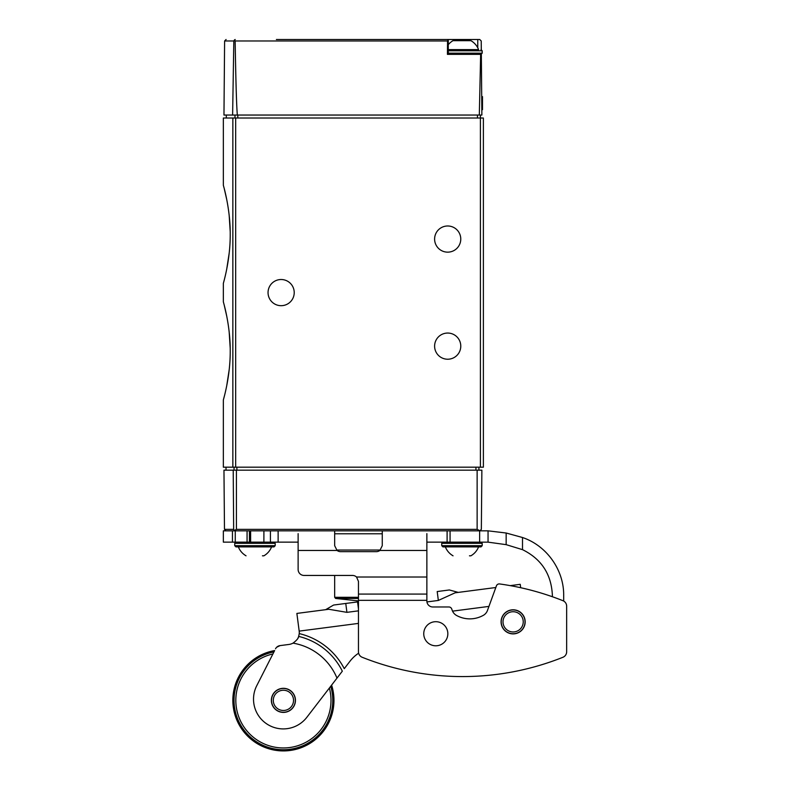 <?xml version="1.0" encoding="UTF-8"?>
<svg xmlns="http://www.w3.org/2000/svg" width="790" height="790" viewBox="0 0 790 790"><rect width="100%" height="100%" fill="white"/><g stroke="black" fill="none" stroke-linecap="round" stroke-linejoin="round"><path stroke-width="1.19" d="M447.505 39.5L479.737 39.5L481.219 40.971L481.298 49.652M481.337 54.322L481.87 115.044L479.313 115.044L480.646 54.372L481.337 54.372M229.199 369.621L226.73 385.678M224.311 396.323L223.343 399.967C223.116 400.54 230.374 377.225 230.226 350.918C230.384 324.572 223.116 301.257 223.343 301.82L223.343 283.383C223.116 283.956 230.374 260.631 230.226 234.334C230.384 207.987 223.116 184.672 223.343 185.235L223.343 118.016L480.409 118.016L480.409 115.044M224.301 305.454L226.76 316.276M229.169 331.84L230.196 347.956M480.409 467.186L480.409 118.016L483.381 118.016L483.381 467.186L223.343 467.186L223.343 399.967M229.199 253.037L226.73 269.084M224.311 279.739L223.343 283.383M224.301 188.859L226.76 199.682M229.169 215.245L230.196 231.361M276.382 39.5L448.276 39.5L447.555 40.971L447.426 54.372L480.646 54.372M232.616 115.044L233.82 40.971L234.442 39.944L235.144 40.971C235.835 81.824 236.566 106.512 237.336 115.044L223.965 115.044L224.607 40.971L233.82 40.971M237.336 115.044L479.313 115.044M234.442 39.944L235.203 39.5L234.442 39.944M268.047 292.606A13.084 13.084 0 0 0 287.678 303.933A13.084 13.084 0 0 0 287.678 281.27A13.084 13.084 0 0 0 268.047 292.606M434.609 239.064A13.084 13.084 0 0 0 454.23 250.4A13.084 13.084 0 0 0 454.23 227.737A13.084 13.084 0 0 0 434.609 239.064M434.609 346.139A13.084 13.084 0 0 0 454.23 357.475A13.084 13.084 0 0 0 454.23 334.802A13.084 13.084 0 0 0 434.609 346.139M448.276 49.612L478.592 49.612A17.844 17.844 0 0 0 470.949 40.685L452.986 40.685A17.844 17.844 0 0 0 448.276 44.665M481.821 109.692L482.493 109.692L482.493 96.607L481.703 96.607M481.722 98.434L482.493 98.434M235.262 542.138L235.262 530.841L223.343 530.841L223.343 542.138L250.628 542.138L250.628 530.841L249.442 530.841L450.073 530.841L447.101 530.841L447.101 542.138L426.867 542.138M292.26 530.841L307.932 530.841M409.003 530.841L432.723 530.841M236.427 470.159L233.218 470.159L233.662 529.359L233.218 470.159L223.965 470.159L224.478 529.359L233.662 529.359L234.393 530.495L236.427 529.359L236.427 470.159L481.87 470.159L481.347 529.359L479.866 530.841L481.347 529.359M235.074 530.841L234.393 530.495M236.427 529.359L477.13 529.359L480.103 530.811M336.54 550.038L380.385 550.038M358.463 600.923L335.612 598.455L358.463 598.455M478.918 470.159L478.918 467.186M563.685 601.062L563.685 595.403C563.961 569.926 546.66 545.614 522.506 537.516L506.153 533.013L488.052 530.841L450.073 530.841L450.073 542.138L488.052 542.147L488.052 530.841M488.052 542.147L506.153 544.656L522.506 549.652C541.466 559.024 551.42 574.271 552.378 595.403L552.378 596.736M495.824 587.513L455.109 592.816L495.824 587.513L496.416 585.874A2.972 2.972 0 0 1 499.616 583.948A270.654 270.654 0 0 1 547.026 594.919L548.487 595.403A270.654 270.654 0 0 1 562.914 600.686A5.945 5.945 0 0 1 566.657 606.216L566.657 651.75A5.945 5.945 0 0 1 562.914 657.28A270.654 270.654 0 0 1 362.205 657.28A5.945 5.945 0 0 1 358.463 651.75L358.463 594.08L426.867 594.08L426.867 533.645M525.172 621.849A12.047 12.047 0 0 1 507.101 632.277A12.047 12.047 0 0 1 507.101 611.411A12.047 12.047 0 0 1 525.172 621.849M447.841 633.738A12.047 12.047 0 0 1 429.77 644.176A12.047 12.047 0 0 1 429.77 623.31A12.047 12.047 0 0 1 447.841 633.738M426.867 594.08L426.867 601.022A5.945 5.945 0 0 0 432.821 606.977L448.908 606.977A2.972 2.972 0 0 1 451.702 608.932L452.374 610.779A9.638 9.638 0 0 0 456.245 615.292A27.532 27.532 0 0 0 482.69 615.677A9.243 9.243 0 0 0 487.578 610.157L496.416 585.874M566.657 606.216L566.657 651.75A5.945 5.945 0 0 1 562.914 657.28M382.261 530.91L382.261 545.702L379.881 550.462L426.867 550.462M447.101 542.138L450.073 542.138M298.126 533.645L298.126 569.501A5.945 5.945 0 0 0 304.071 575.446L352.518 575.446A5.945 5.945 0 0 1 356.537 577.016L358.463 581.4L358.463 594.08M298.126 550.462L337.053 550.462L334.674 545.702L334.674 530.91M298.126 542.138L278.129 542.138L278.129 530.841M270.417 530.841L270.417 542.138L278.129 542.138M382.261 545.702L379.881 550.462A5.945 5.945 0 0 1 376.307 551.657L340.618 551.657A5.945 5.945 0 0 1 337.053 550.462L334.674 545.702M335.612 598.455L334.674 597.299L334.674 575.446L304.071 575.446M235.262 530.841L249.442 530.841L249.442 542.138L274.002 542.138L275.187 543.323L234.739 543.323L235.934 542.138M262.448 555.814L263.89 555.814C267.464 553.711 270.022 550.739 271.582 546.897L235.934 546.897L274.002 546.897L275.187 545.702L275.187 543.323M250.628 542.138L263.89 542.138L263.909 530.841L263.89 542.138M469.457 555.814L470.889 555.814C474.464 553.711 477.032 550.739 478.582 546.897L445.343 546.897C446.903 550.739 449.471 553.711 453.045 555.814M482.186 545.702L441.738 545.702L442.933 546.897L481.001 546.897L482.186 545.702L482.186 543.323L481.001 542.138M510.241 585.627L520.235 584.324L510.241 585.627M295.351 698.804A12.047 12.047 0 0 0 281.852 688.416A12.047 12.047 0 0 0 271.464 701.915A12.047 12.047 0 0 0 284.963 712.304A12.047 12.047 0 0 0 295.351 698.804M358.64 653.192A35.688 35.688 0 0 0 349.98 661.24L344.262 668.666A68.612 68.612 0 0 0 299.242 633.6L298.669 636.404A65.748 65.748 0 0 1 342.327 671.184L306.826 717.32A29.744 29.744 0 0 1 256.75 685.69L274.634 650.565A50.56 50.56 0 0 0 233.267 706.892A50.56 50.56 0 0 0 294.344 749.73A50.56 50.56 0 0 0 331.612 685.108L333.795 682.274M339.256 675.174L341.221 672.616M298.047 637.925A11.899 11.899 0 0 0 298.669 636.404C298.482 638.231 296.596 640.483 293.011 643.139A58.016 58.016 0 0 1 336.994 678.116M276.668 647.257L280.055 645.608L288.923 644.452L280.055 645.608A5.945 5.945 0 0 0 275.522 648.807M358.463 610.848L346.919 612.349L328.768 609.268L296.872 613.425L299.183 631.121A11.899 11.899 0 0 1 299.242 633.6M288.923 644.452A11.899 11.899 0 0 0 293.011 643.139M520.63 587.414L520.235 584.324M328.768 609.268L325.638 609.683L333.607 605.041L358.463 601.802M296.872 613.425L325.638 609.683M455.109 592.816L438.351 600.439L437.196 591.552L449.352 589.962L437.196 591.552M426.936 601.931L438.351 600.439M271.612 701.895A11.899 11.899 0 0 0 290.631 709.815A11.899 11.899 0 0 0 287.975 689.374A11.899 11.899 0 0 0 271.612 701.895M273.952 651.908A49.375 49.375 0 0 0 234.452 706.744A49.375 49.375 0 0 0 293.683 748.653A49.375 49.375 0 0 0 330.724 686.263M272.906 653.952A47.588 47.588 0 0 0 236.22 706.507A47.588 47.588 0 0 0 292.665 747.044A47.588 47.588 0 0 0 329.371 688.021M501.324 623.379A11.899 11.899 0 0 0 520.353 631.289A11.899 11.899 0 0 0 517.687 610.858A11.899 11.899 0 0 0 501.324 623.379A11.899 11.899 0 0 0 520.353 631.289A11.899 11.899 0 0 0 517.687 610.858A11.899 11.899 0 0 0 501.324 623.379M232.853 467.186L232.853 118.016M235.144 40.971L447.555 40.971M234.976 115.044L234.976 118.016M237.81 115.044L237.81 118.016M477.437 115.044L477.437 118.016M477.762 47.805L477.762 39.5M235.667 467.186L235.667 118.016M448.276 53.177L482.186 53.177L481.001 54.372M448.276 50.797L482.186 50.797L481.001 49.612M481.762 102.917L482.493 102.917M477.13 529.359L477.13 470.159M334.674 533.783L382.261 533.783M334.674 597.299L358.463 597.299M234.047 470.159L234.047 467.186M236.891 470.159L236.891 467.186M475.945 470.159L475.945 467.186M358.463 600.331L426.867 600.331M356.537 577.016L426.867 577.016M232.448 542.138L232.448 530.841M247.063 542.138L247.063 530.841M479.639 542.138L479.639 530.841M522.506 549.652L522.506 537.516M506.153 544.656L506.153 533.013M235.934 546.897L234.739 545.702L275.187 545.702M441.738 545.702L441.738 543.323L482.186 543.323M299.183 631.121L358.463 623.399M452.542 611.144L488.941 606.404M273.38 701.668A10.112 10.112 0 0 0 289.555 708.393A10.112 10.112 0 0 0 287.293 691.023A10.112 10.112 0 0 0 273.38 701.668M503.092 623.152A10.112 10.112 0 0 0 519.267 629.877A10.112 10.112 0 0 0 517.006 612.507A10.112 10.112 0 0 0 503.092 623.152M346.919 612.349L345.763 603.461M358.463 608.853L357.564 601.921M224.607 40.971L226.098 39.5M226.315 115.044L226.315 118.016M448.276 54.372L448.276 39.5M482.186 53.177L482.186 50.797M224.478 529.359L225.97 530.841M226.019 470.159L226.019 467.186M246.046 555.814C242.471 553.711 239.903 550.739 238.343 546.897M234.739 545.702L234.739 543.323M441.738 543.323L442.933 542.138M458.24 592.401L449.352 589.962"/></g></svg>
